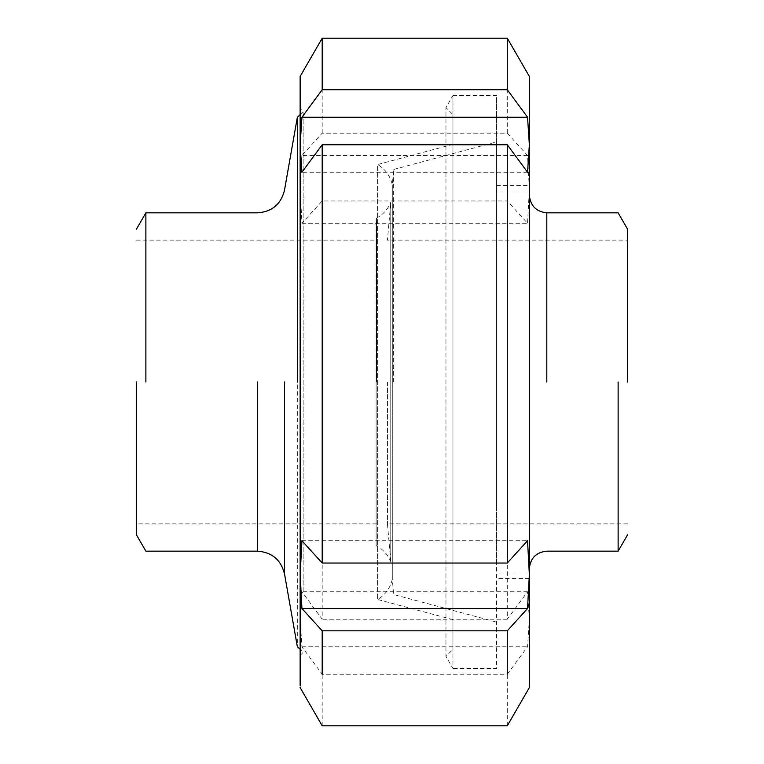 <?xml version="1.0" encoding="UTF-8"?>
<svg xmlns="http://www.w3.org/2000/svg" width="764" height="764" viewBox="0 0 764 764"><rect width="100%" height="100%" fill="white"/><g stroke="black" fill="none" stroke-linecap="round" stroke-linejoin="round"><path stroke-width="0.57" stroke-dasharray="3.82 2.86" d="M303.146 591.938L303.146 111.601L303.146 591.938M297.32 117.427L297.32 646.573M376.547 382L376.547 218.284L376.547 382M376.547 218.284L376.117 382L376.117 218.284C382.955 214.722 387.845 209.374 390.767 202.24L390.767 561.76C387.845 554.616 382.965 549.268 376.117 545.716L376.547 545.716M376.117 382L376.117 545.716L376.117 382M145.876 382L145.876 212.831L145.876 382M136.431 382L136.431 534.8L136.431 382M390.767 382L390.767 561.76L390.767 202.24L387.453 240.116L627.569 240.116M300.147 114.6L303.146 111.601L300.147 108.593L300.147 655.407L300.147 78.033L300.147 189.396L301.933 223.289L322.198 200.961L507.286 200.961L527.552 223.289L529.347 189.396L527.552 155.493L507.286 133.175L322.198 133.175L301.933 155.493L300.147 189.396L300.147 619.26L301.933 646.774L322.198 674.278L507.286 674.278L527.552 646.774L529.347 619.26L529.347 144.74M300.147 687.6L300.147 619.26L301.933 591.747L322.198 619.241L322.198 200.961M301.933 540.711L527.552 540.711M527.552 172.253L301.933 172.253M527.552 155.493L301.933 155.493M301.933 223.289L527.552 223.289M529.347 687.6L529.347 619.26L527.552 591.747L507.286 619.241L507.286 200.961M507.286 133.175L507.286 89.722M322.198 133.175L322.198 89.722M322.198 725.8L322.198 674.278M507.286 619.241L322.198 619.241M507.286 725.8L507.286 674.278M527.552 591.747L301.933 591.747M301.933 646.774L527.552 646.774M529.347 505.816L529.347 185.547L529.347 505.816M496.6 505.816L496.6 185.547L496.6 505.816M529.347 382L529.347 568.636M618.124 382L618.124 551.169L618.124 382M627.569 382L627.569 229.2L627.569 382M496.6 382L496.6 141.884L496.6 382M387.453 382L387.453 523.884L387.453 382M393.641 382L393.641 169.474L393.641 382M452.947 562.571L452.947 97.038L452.947 668.5L445.956 656.391L445.956 107.609L445.956 656.391L452.947 649.4L452.947 114.6L445.956 107.609L452.947 95.5L452.947 201.429M496.6 562.571L496.6 97.038L496.6 668.5L452.947 668.5M452.947 95.5L496.6 95.5L496.6 201.429M392.295 382L392.295 184.859L392.295 579.141L392.295 382L392.295 579.141L393.641 594.526L496.6 622.116M452.947 144.339L377.607 164.518L377.607 599.482L377.607 164.518C385.4 169.216 390.289 175.997 392.295 184.859L393.641 169.474L496.6 141.884M392.295 579.141C390.299 588.013 385.409 594.793 377.607 599.482L377.607 382M452.947 382L452.947 114.6L452.947 382M284.475 382L284.475 573.716M257.602 551.169L257.602 382M546.804 212.831L546.804 382M300.147 655.407L303.146 652.399L300.147 649.4M376.547 523.884L136.431 523.884M136.431 240.116L376.547 240.116M529.347 578.453L496.6 578.453M496.6 185.547L529.347 185.547M496.6 191L529.347 191M496.6 573L529.347 573M627.569 523.884L387.453 523.884L390.767 561.76M452.947 619.661L377.607 599.482"/><path stroke-width="1.15" d="M297.32 382L297.32 117.427L297.32 382M257.602 382L257.602 551.169C271.927 552.286 280.885 559.802 284.475 573.716L284.475 382M145.876 382L145.876 212.831L145.876 382M136.431 382L136.431 534.8L136.431 382M300.147 144.74L300.147 574.604L301.933 540.711L322.198 563.039L507.286 563.039L527.552 540.711L529.347 574.604L529.347 144.74L527.552 172.253L507.286 144.759L322.198 144.759L301.933 172.253L300.147 144.74L301.933 117.226L322.198 89.722L507.286 89.722L527.552 117.226L529.347 144.74L529.347 76.4L507.286 38.2L322.198 38.2L300.147 76.4L300.147 144.74L300.147 108.593M529.347 619.26L529.347 685.967L529.347 574.604L527.552 608.507L301.933 608.507L300.147 574.604L300.147 685.967L300.147 619.26M527.552 608.507L507.286 630.825L322.198 630.825L301.933 608.507M301.933 117.226L527.552 117.226M507.286 38.2L507.286 89.722M507.286 144.759L507.286 563.039M322.198 38.2L322.198 89.722M322.198 144.759L322.198 563.039M322.198 630.825L322.198 674.278M507.286 630.825L507.286 674.278M546.804 382L546.804 212.831C536.271 211.714 530.455 205.898 529.347 195.364M618.124 382L618.124 551.169L618.124 382M627.569 382L627.569 229.2L627.569 382M300.147 114.6L297.32 117.427L284.475 190.284C280.942 204.265 271.984 211.781 257.602 212.831L145.876 212.831L136.431 229.2M300.147 649.4L297.32 646.573L284.475 573.716M257.602 551.169L145.876 551.169L136.431 534.8M300.147 687.6L322.198 725.8L507.286 725.8L529.347 687.6M627.569 534.8L618.124 551.169L546.804 551.169C536.223 552.229 530.397 558.045 529.347 568.636M546.804 212.831L618.124 212.831L627.569 229.2"/></g></svg>
